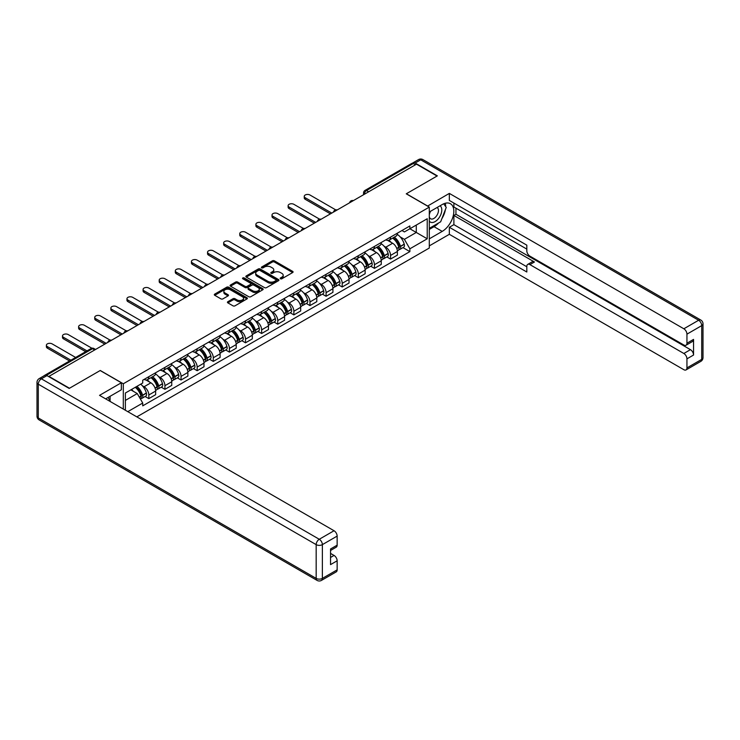 <?xml version="1.0" encoding="UTF-8"?>
<svg xmlns="http://www.w3.org/2000/svg" width="740" height="740" viewBox="0 0 740 740"><rect width="100%" height="100%" fill="white"/><g stroke="black" fill="none" stroke-linecap="round" stroke-linejoin="round"><path stroke-width="1.11" d="M280.46 278.767A1.008 0.583 0 0 0 281.885 278.767L292.661 272.542A1.434 0.833 0 0 0 293.077 271.959A1.434 0.833 0 0 0 292.661 271.367L274.401 260.832A1.434 0.833 0 0 0 272.375 260.832L261.599 267.057A1.008 0.583 0 0 0 263.024 267.871L264.411 267.066A4.588 2.646 0 0 1 270.905 267.066L272.431 267.945A4.588 2.646 0 0 1 273.772 269.822A4.588 2.646 0 0 1 272.431 271.691L271.034 272.496A1.008 0.583 0 0 0 272.45 273.319L273.846 272.514A4.588 2.646 0 0 1 280.34 272.514L281.857 273.393A4.588 2.646 0 0 1 283.198 275.262A4.588 2.646 0 0 1 281.857 277.139L280.46 277.944A1.008 0.583 0 0 0 280.46 278.767L280.46 277.944M227.865 301.698A1.434 0.833 0 0 0 227.439 302.281A1.434 0.833 0 0 0 227.865 302.873L232.98 305.824A1.434 0.833 0 0 0 235.006 305.824L246.975 298.914A1.434 0.833 0 0 0 247.391 298.331A1.434 0.833 0 0 0 246.975 297.748L228.725 287.203A1.434 0.833 0 0 0 226.69 287.203L214.73 294.113A1.434 0.833 0 0 0 214.313 294.705A1.434 0.833 0 0 0 214.73 295.288L220.918 298.858A1.434 0.833 0 0 0 222.944 298.858L228.059 295.898A1.434 0.833 0 0 0 228.484 295.315A1.434 0.833 0 0 0 228.059 294.733L224.997 292.957A3.839 2.211 0 0 1 223.869 291.394A3.839 2.211 0 0 1 226.237 289.349A3.839 2.211 0 0 1 230.418 289.83L242.433 296.768A3.839 2.211 0 0 1 243.562 298.331A3.839 2.211 0 0 1 241.194 300.375A3.839 2.211 0 0 1 237.013 299.894L235.006 298.738A1.434 0.833 0 0 0 232.98 298.738L227.865 301.698L227.865 302.873L232.98 299.931L232.98 298.738M123.303 383.773L100.27 370.481L69.486 388.25L48.923 376.382L416.49 164.169L437.044 176.037L406.26 193.815L429.302 207.117L123.303 383.773L123.303 409.063M264.513 287.62A1.434 0.833 0 0 0 266.548 287.62L278.508 280.71A1.434 0.833 0 0 0 278.934 280.127A1.434 0.833 0 0 0 278.508 279.535L260.258 268.999A1.434 0.833 0 0 0 258.232 268.999L246.263 275.909A1.434 0.833 0 0 0 245.846 276.492A1.434 0.833 0 0 0 246.263 277.084L264.513 287.62M243.164 278.98A1.008 0.583 0 0 1 244.182 279.119L262.728 289.821L250.777 296.721A1.434 0.833 0 0 1 248.751 296.721L230.501 286.186L235.616 283.244L235.616 282.06L230.501 285.011A1.434 0.833 0 0 0 230.075 285.594A1.434 0.833 0 0 0 230.501 286.186L230.501 285.011M235.616 283.244A1.434 0.833 0 0 1 237.642 283.244L237.642 282.06A1.434 0.833 0 0 0 235.616 282.06M237.642 282.06L245.051 286.334A1.434 0.833 0 0 0 247.077 286.334L250.471 284.373A1.434 0.833 0 0 0 250.897 283.781A1.434 0.833 0 0 0 250.471 283.198L242.766 278.749A1.008 0.583 0 0 1 244.182 277.925L262.746 288.646A1.434 0.833 0 0 1 263.163 289.229A1.434 0.833 0 0 1 262.746 289.812L262.746 288.646M136.835 416.879L429.302 248.03L429.302 207.117M44.659 375.448A2.923 1.684 -120 0 0 44.261 375.578A2.923 1.684 -120 0 0 43.947 375.865M368.659 191.79L366.485 190.531A2.923 1.684 60 0 0 365.024 190.393L411.829 163.374A2.923 1.684 60 0 1 413.281 163.512L366.485 190.531A2.923 1.684 120 0 0 364.422 194.111L364.422 194.232M415.454 164.77L413.281 163.512M390.554 237.114A6.725 3.876 60 0 1 389.166 240.13L395.983 236.199A6.725 3.876 -120 0 0 397.38 233.174M384.088 246.198L385.808 247.197A6.725 3.876 60 0 1 390.554 255.429L397.38 251.489A6.725 3.876 -120 0 0 392.625 243.257L387.742 240.445M397.38 251.489L397.38 255.124L390.554 259.065L386.863 256.928M389.166 240.13A6.725 3.876 60 0 1 385.855 239.825M390.554 255.429L390.554 259.065M374.44 246.42A6.725 3.876 60 0 1 373.053 249.436L379.87 245.495A6.725 3.876 -120 0 0 381.257 242.48M370.749 266.233L374.44 268.37L381.257 264.43L381.257 260.795A6.725 3.876 -120 0 0 376.512 252.562L371.628 249.741M373.053 249.436A6.725 3.876 60 0 1 369.741 249.13M367.974 255.504L369.686 256.502A6.725 3.876 60 0 1 374.44 264.726L374.44 268.37M358.327 255.725A6.725 3.876 60 0 1 356.939 258.741L363.756 254.8A6.725 3.876 -120 0 0 365.144 251.785M354.627 275.539L358.327 277.676L365.144 273.735L365.144 270.1A6.725 3.876 -120 0 0 360.389 261.868L355.514 259.046M356.939 258.741A6.725 3.876 60 0 1 353.628 258.436M351.851 264.809L353.572 265.799A6.725 3.876 60 0 1 358.327 274.031L358.327 277.676M342.213 265.031A6.725 3.876 60 0 1 340.816 268.046L347.634 264.106A6.725 3.876 -120 0 0 349.03 261.091M338.513 284.845L342.213 286.981L349.03 283.041L349.03 279.406A6.725 3.876 -120 0 0 344.276 271.173L339.401 268.352M340.816 268.046A6.725 3.876 60 0 1 337.514 267.741M335.738 274.114L337.459 275.104A6.725 3.876 60 0 1 342.213 283.337L342.213 286.981M326.09 274.337A6.725 3.876 60 0 1 324.703 277.352L331.52 273.411A6.725 3.876 -120 0 0 332.917 270.396M322.4 294.15L326.09 296.278L332.917 292.346L332.917 288.702A6.725 3.876 -120 0 0 328.162 280.479L323.278 277.657M324.703 277.352A6.725 3.876 60 0 1 321.391 277.047M319.625 283.42L321.345 284.41A6.725 3.876 60 0 1 326.09 292.642L326.09 296.278M309.977 283.633A6.725 3.876 60 0 1 308.589 286.657L315.407 282.717A6.725 3.876 -120 0 0 316.794 279.702M306.286 303.446L309.977 305.583L316.794 301.652L316.794 298.007A6.725 3.876 -120 0 0 312.049 289.784L307.165 286.963M308.589 286.657A6.725 3.876 60 0 1 305.278 286.352M303.511 292.726L305.232 293.715A6.725 3.876 60 0 1 309.977 301.948L309.977 305.583M293.863 292.938A6.725 3.876 60 0 1 292.476 295.954L299.293 292.022A6.725 3.876 -120 0 0 300.68 289.007M290.163 312.752L293.863 314.889L300.68 310.957L300.68 307.313A6.725 3.876 -120 0 0 295.926 299.08L291.051 296.268M292.476 295.954A6.725 3.876 60 0 1 289.164 295.658M287.388 302.031L289.109 303.021A6.725 3.876 60 0 1 293.863 311.253L293.863 314.889M277.75 302.244A6.725 3.876 60 0 1 276.353 305.259L283.17 301.328A6.725 3.876 -120 0 0 284.567 298.312M274.05 322.057L277.75 324.194L284.567 320.254L284.567 316.618A6.725 3.876 -120 0 0 279.812 308.386L274.938 305.574M276.353 305.259A6.725 3.876 60 0 1 273.051 304.963M271.275 311.337L272.995 312.326A6.725 3.876 60 0 1 277.75 320.559L277.75 324.194M261.627 311.549A6.725 3.876 60 0 1 260.239 314.565L267.057 310.634A6.725 3.876 -120 0 0 268.454 307.609M257.936 331.363L261.636 333.5L268.454 329.559L268.454 325.924A6.725 3.876 -120 0 0 263.699 317.691L258.815 314.879M260.239 314.565A6.725 3.876 60 0 1 256.928 314.26M255.161 320.633L256.882 321.632A6.725 3.876 60 0 1 261.636 329.864L261.636 333.5M245.514 320.855A6.725 3.876 60 0 1 244.126 323.87L250.943 319.93A6.725 3.876 -120 0 0 252.331 316.914M241.823 340.668L245.514 342.805L252.331 338.865L252.331 335.229A6.725 3.876 -120 0 0 247.586 326.997L242.702 324.175M244.126 323.87A6.725 3.876 60 0 1 240.814 323.565M239.048 329.938L240.768 330.937A6.725 3.876 60 0 1 245.514 339.161L245.514 342.805M229.4 330.16A6.725 3.876 60 0 1 228.013 333.176L234.83 329.235A6.725 3.876 -120 0 0 236.217 326.22M225.7 349.974L229.4 352.111L236.217 348.17L236.217 344.535A6.725 3.876 -120 0 0 231.463 336.302L226.588 333.481M228.013 333.176A6.725 3.876 60 0 1 224.701 332.871M222.925 339.244L224.646 340.233A6.725 3.876 60 0 1 229.4 348.466L229.4 352.111M213.287 339.466A6.725 3.876 60 0 1 211.89 342.481L218.707 338.541A6.725 3.876 -120 0 0 220.104 335.525M209.587 359.279L213.287 361.416L220.104 357.476L220.104 353.84A6.725 3.876 -120 0 0 215.349 345.608L210.475 342.786M211.89 342.481A6.725 3.876 60 0 1 208.588 342.176M206.812 348.549L208.532 349.539A6.725 3.876 60 0 1 213.287 357.772L213.287 361.416M197.173 348.771A6.725 3.876 60 0 1 195.776 351.787L202.594 347.846A6.725 3.876 -120 0 0 203.99 344.831M193.473 368.585L197.173 370.712L203.99 366.781L203.99 363.146A6.725 3.876 -120 0 0 199.236 354.913L194.352 352.092M195.776 351.787A6.725 3.876 60 0 1 192.465 351.482M190.698 357.855L192.419 358.845A6.725 3.876 60 0 1 197.173 367.077L197.173 370.712M181.05 358.068A6.725 3.876 60 0 1 179.663 361.092L186.48 357.152A6.725 3.876 -120 0 0 187.868 354.136M177.36 377.881L181.05 380.018L187.868 376.087L187.868 372.442A6.725 3.876 -120 0 0 183.122 364.219L178.238 361.397M179.663 361.092A6.725 3.876 60 0 1 176.351 360.787M174.585 367.16L176.305 368.15A6.725 3.876 60 0 1 181.05 376.382L181.05 380.018M164.937 367.373A6.725 3.876 60 0 1 163.549 370.389L170.367 366.457A6.725 3.876 -120 0 0 171.754 363.442M161.237 387.187L164.937 389.323L171.754 385.392L171.754 381.748A6.725 3.876 -120 0 0 167 373.515L162.125 370.703M163.549 370.389A6.725 3.876 60 0 1 160.238 370.093M158.462 376.466L160.182 377.456A6.725 3.876 60 0 1 164.937 385.688L164.937 389.323M148.823 376.679A6.725 3.876 60 0 1 147.427 379.694L154.244 375.763A6.725 3.876 -120 0 0 155.641 372.747M145.123 396.492L148.823 398.629L155.641 394.688L155.641 391.053A6.725 3.876 -120 0 0 150.886 382.821L146.011 380.009M147.427 379.694A6.725 3.876 60 0 1 144.124 379.398M142.348 385.771L144.069 386.761A6.725 3.876 60 0 1 148.823 394.993L148.823 398.629M401.977 230.529L404.401 231.925L427.23 218.744L416.278 225.071L416.278 232.462L404.401 239.325L400.201 236.902M125.374 410.256L125.374 393.023L142.728 383.006L142.728 380.203L409.877 225.959L409.877 228.762L427.23 238.789L409.877 248.807L404.401 239.325M427.23 218.744L427.23 238.789M125.374 400.414L137.251 393.56L142.728 403.041L142.728 405.844L409.877 251.609L409.877 248.807M142.728 403.041L127.798 411.662M137.251 393.56L130.851 389.86M402.976 247.623L409.877 251.609M280.867 278.906L281.857 278.332A4.588 2.646 0 0 0 283.198 276.455L283.198 275.262M273.772 269.822L273.772 271.016A4.588 2.646 0 0 1 272.431 272.884L271.432 273.458M292.633 272.551L274.401 262.025A1.434 0.833 0 0 0 272.375 262.025L262.006 268.019M278.49 280.719L260.258 270.193A1.434 0.833 0 0 0 258.232 270.193L246.281 277.093L246.263 275.909M275.974 280.534A1.008 0.583 0 0 0 275.974 279.711L259.953 270.461A1.008 0.583 0 0 0 258.538 270.461L257.067 271.312A4.588 2.646 0 0 0 255.716 273.19A4.588 2.646 0 0 0 257.067 275.058L268.019 281.385A4.588 2.646 0 0 0 274.503 281.385L275.974 280.534L275.974 281.727A1.008 0.583 0 0 0 276.27 281.32L276.27 280.127M255.716 273.19L255.716 274.383A4.588 2.646 0 0 0 257.067 276.251L257.067 275.058M275.974 281.727L274.503 282.578A4.588 2.646 0 0 1 268.019 282.578L257.067 276.251M237.642 283.244L245.051 287.527A1.434 0.833 0 0 0 247.077 287.527L250.471 285.557A1.434 0.833 0 0 0 250.897 284.974L250.897 283.781M252.729 290.764A3.839 2.211 0 0 0 256.91 291.246A3.839 2.211 0 0 0 259.278 289.201A3.839 2.211 0 0 0 258.158 287.629L253.922 285.187A1.434 0.833 0 0 0 251.896 285.187L248.492 287.148A1.434 0.833 0 0 0 248.076 287.731A1.434 0.833 0 0 0 248.492 288.322L252.729 290.764L252.729 291.958A3.839 2.211 0 0 0 256.91 292.439A3.839 2.211 0 0 0 259.278 290.394L259.278 289.201M248.076 287.731L248.076 288.924A1.434 0.833 0 0 0 248.492 289.516L248.492 288.322M252.729 291.958L248.492 289.516M243.562 298.331L243.562 299.524A3.839 2.211 0 0 1 241.194 301.568A3.839 2.211 0 0 1 237.013 301.088L235.006 299.931A1.434 0.833 0 0 0 232.98 299.931M223.869 291.394L223.869 292.587A3.839 2.211 0 0 0 224.997 294.15L224.997 292.957M228.059 294.733L228.059 295.898L224.997 294.15M246.975 297.748L246.975 298.914L228.725 288.397A1.434 0.833 0 0 0 226.69 288.397L214.748 295.297L214.73 294.113M393.097 237.864A9.204 5.31 60 0 1 393.144 237.892A9.204 5.31 60 0 1 399.193 246.152L399.249 246.337A1.785 1.036 60 0 1 398.971 247.743A1.785 1.036 60 0 1 398.925 247.771M335.71 209.864L309.977 195.008A3.358 1.943 -0 0 0 306.314 194.583A3.358 1.943 -0 0 0 304.242 196.378A3.358 1.943 -0 0 0 305.232 197.746L305.232 199.301A3.358 1.943 180 0 1 304.242 197.931L304.242 196.378M392.69 238.095A11.1 6.41 60 0 1 398.795 247.262L398.851 247.447A3.691 2.127 60 0 1 398.268 250.342L397.352 250.879M398.897 249.528A3.691 2.127 -120 0 0 399.914 249.389A3.691 2.127 -120 0 0 400.497 246.494L400.451 246.3A11.1 6.41 -120 0 0 394.346 237.142M397.232 234.358A11.1 6.41 60 0 1 404.216 244.126L404.271 244.32A3.691 2.127 60 0 1 403.689 247.215L399.914 249.389M330.438 213.851L305.232 199.301M388.907 240.26A11.1 6.41 60 0 1 391.22 242.452M331.779 213.083L305.232 197.746M396.621 242.461L398.037 243.284M427.544 206.099L449.337 193.399L683.843 328.782L698.615 320.254L420.727 159.812L415.149 163.041L437.358 175.861L406.362 193.751L427.544 205.979M429.302 212.001L442.215 204.545A16.437 9.491 120 0 1 450.429 203.731A16.437 9.491 120 0 1 452.945 216.903A16.437 9.491 120 0 1 442.215 231.389L429.302 238.844M429.302 245.883L449.337 234.312L449.337 227.273L526.815 272.006L526.815 266.4A4.385 2.535 -120 0 1 527.731 264.393A4.385 2.535 -120 0 1 529.914 264.615L683.843 353.48L690.457 349.659A4.385 2.535 60 0 1 693.556 355.034L693.556 339.401A4.385 2.535 60 0 1 692.649 341.408L686.035 345.229A4.385 2.535 -120 0 0 686.942 343.221L686.942 334.156A4.385 2.535 -120 0 0 683.843 328.782M455.951 208.19L455.951 214.267L453.888 215.46L453.888 224.646L449.337 227.273M453.888 203.056L453.888 206.996L526.815 249.103M686.035 345.229A4.385 2.535 -120 0 1 683.843 345.007L529.914 256.142A4.385 2.535 -120 0 1 526.815 250.777L526.815 245.162L449.337 200.438L449.337 193.399M449.337 234.312L683.843 369.704A4.385 2.535 -120 0 0 686.035 369.917A4.385 2.535 -120 0 0 686.942 367.91L686.942 358.845A4.385 2.535 -120 0 0 683.843 353.48M415.149 163.041A4.385 2.535 -120 0 0 412.957 162.819A4.385 2.535 -120 0 0 412.485 163.235M453.888 215.46L534.465 261.988L529.914 264.615M455.951 214.267L690.457 349.659M453.888 224.646L526.815 266.761M527.731 264.393L532.273 261.766A4.385 2.535 60 0 1 534.465 261.988M429.302 229.419L434.047 226.681A16.437 9.491 120 0 0 438.607 222.971M441.873 218.67A16.437 9.491 120 0 0 445.406 209.559M445.674 206.608A16.437 9.491 120 0 0 445.267 203.26M46.962 375.606L41.385 378.825A4.385 2.535 -120 0 0 39.192 378.612L44.77 375.393A4.385 2.535 60 0 1 46.962 375.606L69.172 388.426L100.168 370.536L121.342 382.765L121.342 389.804L106.671 398.268A16.437 9.491 120 0 0 105.681 398.888M121.342 382.765L99.549 395.345L334.045 530.737A4.385 2.535 60 0 1 337.144 536.102L337.144 545.177A4.385 2.535 60 0 1 336.238 547.174L330.539 550.468M110.084 400.257L110.084 396.307M330.539 557.461L334.045 555.435A4.385 2.535 60 0 1 337.144 560.8L337.144 569.865A4.385 2.535 60 0 1 336.238 571.872L321.465 580.401A4.385 2.535 -120 0 0 322.372 578.393L337.144 569.865M337.144 545.177L330.539 548.988L330.539 564.62L337.144 560.8M334.045 555.435L330.539 553.4M429.302 221.131A9.5 5.485 120 0 0 436.85 220.317A9.5 5.485 120 0 0 441.799 209.975A9.5 5.485 120 0 0 440.069 205.785M430.097 211.548A9.5 5.485 120 0 0 429.302 213.259M429.302 216.431A6.503 3.755 120 0 0 430.606 218.781A6.503 3.755 120 0 0 435.62 217.033A6.503 3.755 120 0 0 438.459 210.493A6.503 3.755 120 0 0 437.109 207.515A6.503 3.755 120 0 0 437.09 207.505M430.634 211.233A6.503 3.755 120 0 0 429.302 215.127M443.695 203.805L446.239 207.413L440.661 221.787L429.505 228.225M108.105 397.445L110.491 401.672M376.975 247.169A9.204 5.31 60 0 1 377.021 247.197A9.204 5.31 60 0 1 383.079 255.457L383.135 255.642A1.785 1.036 60 0 1 382.848 257.048A1.785 1.036 60 0 1 382.811 257.067M319.597 219.169L293.863 204.314A3.358 1.943 -0 0 0 290.2 203.888A3.358 1.943 -0 0 0 288.128 205.683A3.358 1.943 -0 0 0 289.109 207.052L289.109 208.606A3.358 1.943 180 0 1 288.128 207.237L288.128 205.683M376.577 247.4A11.1 6.41 60 0 1 382.682 256.558L382.728 256.752A3.691 2.127 60 0 1 382.145 259.647L381.23 260.175M382.784 258.834A3.691 2.127 -120 0 0 383.801 258.695A3.691 2.127 -120 0 0 384.384 255.8L384.328 255.605A11.1 6.41 -120 0 0 378.233 246.448M381.118 243.664A11.1 6.41 60 0 1 388.102 253.432L388.158 253.626A3.691 2.127 60 0 1 387.575 256.521L383.801 258.695M314.315 223.156L289.109 208.606M372.784 249.565A11.1 6.41 60 0 1 375.106 251.757M315.656 222.379L289.109 207.052M380.508 251.767L381.923 252.59M360.861 256.475A9.204 5.31 60 0 1 360.907 256.502A9.204 5.31 60 0 1 366.966 264.763L367.022 264.948A1.785 1.036 60 0 1 366.735 266.354A1.785 1.036 60 0 1 366.698 266.372M303.483 228.475L277.75 213.62A3.358 1.943 -0 0 0 274.087 213.194A3.358 1.943 -0 0 0 272.015 214.988A3.358 1.943 -0 0 0 272.995 216.358L272.995 217.912A3.358 1.943 180 0 1 272.015 216.543L272.015 214.988M360.463 256.706A11.1 6.41 60 0 1 366.559 265.864L366.615 266.058A3.691 2.127 60 0 1 366.032 268.953L365.116 269.48M366.661 268.139A3.691 2.127 -120 0 0 367.688 268A3.691 2.127 -120 0 0 368.27 265.105L368.215 264.911A11.1 6.41 -120 0 0 362.11 255.753M365.005 252.969A11.1 6.41 60 0 1 371.989 262.737L372.044 262.922A3.691 2.127 60 0 1 371.462 265.827L367.688 268M298.202 232.462L272.995 217.912M356.671 258.871A11.1 6.41 60 0 1 358.993 261.054M299.543 231.685L272.995 216.358M364.394 261.072L365.81 261.895M344.748 265.78A9.204 5.31 60 0 1 344.794 265.799A9.204 5.31 60 0 1 350.853 274.059L350.908 274.253A1.785 1.036 60 0 1 350.621 275.659A1.785 1.036 60 0 1 350.584 275.678M287.361 237.781L261.636 222.916A3.358 1.943 -0 0 0 257.973 222.5A3.358 1.943 -0 0 0 255.892 224.294A3.358 1.943 -0 0 0 256.882 225.663L256.882 227.217A3.358 1.943 180 0 1 255.892 225.839L255.892 224.294M344.341 266.012A11.1 6.41 60 0 1 350.446 275.169L350.501 275.363A3.691 2.127 60 0 1 349.918 278.259L349.003 278.786M350.547 277.445A3.691 2.127 -120 0 0 351.574 277.306A3.691 2.127 -120 0 0 352.157 274.411L352.101 274.216A11.1 6.41 -120 0 0 345.996 265.059M348.892 262.275A11.1 6.41 60 0 1 355.866 272.043L355.921 272.228A3.691 2.127 60 0 1 355.339 275.123L351.574 277.306M282.088 241.767L256.882 227.217M340.557 268.176A11.1 6.41 60 0 1 342.879 270.359M283.429 240.99L256.882 225.663M348.272 270.377L349.687 271.192M328.634 275.077A9.204 5.31 60 0 1 328.68 275.104A9.204 5.31 60 0 1 334.73 283.364L334.785 283.559A1.785 1.036 60 0 1 334.508 284.965A1.785 1.036 60 0 1 334.462 284.983M271.247 247.077L245.514 232.221A3.358 1.943 -0 0 0 241.85 231.805A3.358 1.943 -0 0 0 239.779 233.6A3.358 1.943 -0 0 0 240.768 234.969L240.768 236.523A3.358 1.943 180 0 1 239.779 235.144L239.779 233.6M328.227 275.317A11.1 6.41 60 0 1 334.332 284.475L334.387 284.669A3.691 2.127 60 0 1 333.805 287.564L332.889 288.091M334.434 286.75A3.691 2.127 -120 0 0 335.451 286.611A3.691 2.127 -120 0 0 336.034 283.707L335.988 283.522A11.1 6.41 -120 0 0 329.883 274.355M332.778 271.58A11.1 6.41 60 0 1 339.753 281.348L339.808 281.533A3.691 2.127 60 0 1 339.225 284.428L335.451 286.611M265.975 251.073L240.768 236.523M324.444 277.482A11.1 6.41 60 0 1 326.756 279.664M267.316 250.296L240.768 234.969M332.158 279.683L333.574 280.497M312.511 284.382A9.204 5.31 60 0 1 312.558 284.41A9.204 5.31 60 0 1 318.616 292.67L318.672 292.864A1.785 1.036 60 0 1 318.385 294.27A1.785 1.036 60 0 1 318.348 294.289M255.133 256.382L229.4 241.527A3.358 1.943 -0 0 0 225.737 241.111A3.358 1.943 -0 0 0 223.665 242.896A3.358 1.943 -0 0 0 224.646 244.274L224.646 245.819A3.358 1.943 180 0 1 223.665 244.45L223.665 242.896M312.114 284.613A11.1 6.41 60 0 1 318.219 293.78L318.265 293.974A3.691 2.127 60 0 1 317.682 296.87L316.766 297.397M318.32 296.046A3.691 2.127 -120 0 0 319.338 295.907A3.691 2.127 -120 0 0 319.921 293.012L319.865 292.827A11.1 6.41 -120 0 0 313.769 283.661M316.655 280.876A11.1 6.41 60 0 1 323.639 290.644L323.695 290.839A3.691 2.127 60 0 1 323.112 293.734L319.338 295.907M249.852 260.378L224.646 245.819M308.33 286.778A11.1 6.41 60 0 1 310.643 288.97M251.193 259.601L224.646 244.274M316.045 288.989L317.46 289.803M296.398 293.688A9.204 5.31 60 0 1 296.444 293.715A9.204 5.31 60 0 1 302.503 301.976L302.558 302.17A1.785 1.036 60 0 1 302.272 303.576A1.785 1.036 60 0 1 302.235 303.594M239.02 265.688L213.287 250.832A3.358 1.943 -0 0 0 209.624 250.416A3.358 1.943 -0 0 0 207.552 252.201A3.358 1.943 -0 0 0 208.532 253.579L208.532 255.124A3.358 1.943 180 0 1 207.552 253.755L207.552 252.201M296 293.919A11.1 6.41 60 0 1 302.096 303.086L302.151 303.271A3.691 2.127 60 0 1 301.568 306.175L300.653 306.702M302.197 305.352A3.691 2.127 -120 0 0 303.224 305.213A3.691 2.127 -120 0 0 303.807 302.318L303.752 302.133A11.1 6.41 -120 0 0 297.647 292.966M300.542 290.182A11.1 6.41 60 0 1 307.526 299.95L307.581 300.144A3.691 2.127 60 0 1 306.998 303.039L303.224 305.213M233.738 269.684L208.532 255.124M292.207 296.083A11.1 6.41 60 0 1 294.529 298.276M235.079 268.907L208.532 253.579M299.931 298.294L301.346 299.108M280.284 302.993A9.204 5.31 60 0 1 280.331 303.021A9.204 5.31 60 0 1 286.389 311.281L286.445 311.475A1.785 1.036 60 0 1 286.158 312.872A1.785 1.036 60 0 1 286.121 312.9M222.897 274.993L197.173 260.138A3.358 1.943 -0 0 0 193.51 259.712A3.358 1.943 -0 0 0 191.429 261.507A3.358 1.943 -0 0 0 192.419 262.885L192.419 264.43A3.358 1.943 180 0 1 191.429 263.061L191.429 261.507M279.877 303.224A11.1 6.41 60 0 1 285.982 312.391L286.038 312.576A3.691 2.127 60 0 1 285.455 315.471L284.539 316.008M286.084 314.657A3.691 2.127 -120 0 0 287.111 314.519A3.691 2.127 -120 0 0 287.693 311.623L287.638 311.429A11.1 6.41 -120 0 0 281.533 302.272M284.428 299.487A11.1 6.41 60 0 1 291.403 309.255L291.458 309.45A3.691 2.127 60 0 1 290.875 312.345L287.111 314.519M217.625 278.98L192.419 264.43M276.094 305.389A11.1 6.41 60 0 1 278.416 307.581M218.966 278.212L192.419 262.885M283.808 307.6L285.224 308.414M264.171 312.299A9.204 5.31 60 0 1 264.217 312.326A9.204 5.31 60 0 1 270.267 320.587L270.322 320.772A1.785 1.036 60 0 1 270.045 322.178A1.785 1.036 60 0 1 269.998 322.205M206.784 284.299L181.05 269.443A3.358 1.943 -0 0 0 177.387 269.018A3.358 1.943 -0 0 0 175.315 270.812A3.358 1.943 -0 0 0 176.305 272.181L176.305 273.735A3.358 1.943 180 0 1 175.315 272.366L175.315 270.812M263.764 312.53A11.1 6.41 60 0 1 269.869 321.697L269.924 321.882A3.691 2.127 60 0 1 269.341 324.777L268.426 325.313M269.971 323.963A3.691 2.127 -120 0 0 270.988 323.824A3.691 2.127 -120 0 0 271.571 320.929L271.525 320.735A11.1 6.41 -120 0 0 265.42 311.577M268.315 308.793A11.1 6.41 60 0 1 275.289 318.561L275.345 318.755A3.691 2.127 60 0 1 274.762 321.65L270.988 323.824M201.511 288.286L176.305 273.735M259.981 314.694A11.1 6.41 60 0 1 262.293 316.887M202.853 287.518L176.305 272.181M267.695 316.896L269.11 317.719M248.048 321.604A9.204 5.31 60 0 1 248.094 321.632A9.204 5.31 60 0 1 254.153 329.892L254.209 330.077A1.785 1.036 60 0 1 253.922 331.483A1.785 1.036 60 0 1 253.885 331.502M190.67 293.604L164.937 278.749A3.358 1.943 -0 0 0 161.274 278.323A3.358 1.943 -0 0 0 159.202 280.118A3.358 1.943 -0 0 0 160.182 281.487L160.182 283.041A3.358 1.943 180 0 1 159.202 281.672L159.202 280.118M247.65 321.835A11.1 6.41 60 0 1 253.755 330.993L253.802 331.187A3.691 2.127 60 0 1 253.219 334.082L252.303 334.61M253.857 333.268A3.691 2.127 -120 0 0 254.875 333.13A3.691 2.127 -120 0 0 255.457 330.234L255.402 330.04A11.1 6.41 -120 0 0 249.306 320.882M252.192 318.098A11.1 6.41 60 0 1 259.176 327.866L259.231 328.061A3.691 2.127 60 0 1 258.649 330.956L254.875 333.13M185.388 297.591L160.182 283.041M243.867 324A11.1 6.41 60 0 1 246.179 326.192M186.73 296.814L160.182 281.487M251.582 326.201L252.997 327.025M231.935 330.91A9.204 5.31 60 0 1 231.981 330.937A9.204 5.31 60 0 1 238.039 339.197L238.095 339.382A1.785 1.036 60 0 1 237.808 340.789A1.785 1.036 60 0 1 237.771 340.807M174.557 302.91L148.823 288.054A3.358 1.943 -0 0 0 145.16 287.629A3.358 1.943 -0 0 0 143.088 289.423A3.358 1.943 -0 0 0 144.069 290.792L144.069 292.346A3.358 1.943 180 0 1 143.088 290.977L143.088 289.423M231.537 331.141A11.1 6.41 60 0 1 237.632 340.298L237.688 340.493A3.691 2.127 60 0 1 237.105 343.388L236.19 343.915M237.734 342.574A3.691 2.127 -120 0 0 238.761 342.435A3.691 2.127 -120 0 0 239.344 339.54L239.288 339.346A11.1 6.41 -120 0 0 233.183 330.188M236.079 327.404A11.1 6.41 60 0 1 243.062 337.172L243.118 337.357A3.691 2.127 60 0 1 242.535 340.261L238.761 342.435M169.275 306.897L144.069 292.346M227.744 333.305A11.1 6.41 60 0 1 230.066 335.498M170.616 306.12L144.069 290.792M235.468 335.507L236.883 336.33M215.821 340.215A9.204 5.31 60 0 1 215.867 340.233A9.204 5.31 60 0 1 221.926 348.494L221.982 348.688A1.785 1.036 60 0 1 221.695 350.094A1.785 1.036 60 0 1 221.658 350.113M158.434 312.215L132.71 297.351A3.358 1.943 -0 0 0 129.047 296.934A3.358 1.943 -0 0 0 126.965 298.729A3.358 1.943 -0 0 0 127.955 300.098L127.955 301.652A3.358 1.943 180 0 1 126.965 300.274L126.965 298.729M215.414 340.446A11.1 6.41 60 0 1 221.519 349.604L221.575 349.798A3.691 2.127 60 0 1 220.992 352.693L220.076 353.221M221.621 351.879A3.691 2.127 -120 0 0 222.648 351.74A3.691 2.127 -120 0 0 223.23 348.845L223.175 348.651A11.1 6.41 -120 0 0 217.07 339.493M219.965 336.709A11.1 6.41 60 0 1 226.94 346.477L226.995 346.662A3.691 2.127 60 0 1 226.412 349.558L222.648 351.74M153.162 316.202L127.955 301.652M211.631 342.611A11.1 6.41 60 0 1 213.953 344.794M154.503 315.425L127.955 300.098M219.345 344.812L220.761 345.626M199.708 349.511A9.204 5.31 60 0 1 199.754 349.539A9.204 5.31 60 0 1 205.803 357.799L205.859 357.993A1.785 1.036 60 0 1 205.581 359.4A1.785 1.036 60 0 1 205.535 359.418M142.321 321.512L116.587 306.656A3.358 1.943 -0 0 0 112.924 306.24A3.358 1.943 -0 0 0 110.852 308.034A3.358 1.943 -0 0 0 111.842 309.403L111.842 310.957A3.358 1.943 180 0 1 110.852 309.579L110.852 308.034M199.301 349.752A11.1 6.41 60 0 1 205.406 358.909L205.461 359.104A3.691 2.127 60 0 1 204.878 361.999L203.963 362.526M205.507 361.185A3.691 2.127 -120 0 0 206.525 361.046A3.691 2.127 -120 0 0 207.108 358.142L207.061 357.957A11.1 6.41 -120 0 0 200.956 348.79M203.852 346.015A11.1 6.41 60 0 1 210.826 355.783L210.881 355.968A3.691 2.127 60 0 1 210.299 358.863L206.525 361.046M137.048 325.507L111.842 310.957M195.517 351.916A11.1 6.41 60 0 1 197.83 354.099M138.389 324.731L111.842 309.403M203.232 354.118L204.647 354.932M183.585 358.817A9.204 5.31 60 0 1 183.631 358.845A9.204 5.31 60 0 1 189.69 367.105L189.745 367.299A1.785 1.036 60 0 1 189.468 368.705A1.785 1.036 60 0 1 189.422 368.724M126.207 330.817L100.474 315.962A3.358 1.943 -0 0 0 96.811 315.545A3.358 1.943 -0 0 0 94.739 317.34A3.358 1.943 -0 0 0 95.719 318.709L95.719 320.254A3.358 1.943 180 0 1 94.739 318.885L94.739 317.34M183.187 359.048A11.1 6.41 60 0 1 189.292 368.215L189.338 368.409A3.691 2.127 60 0 1 188.756 371.304L187.84 371.832M189.394 370.481A3.691 2.127 -120 0 0 190.411 370.351A3.691 2.127 -120 0 0 190.994 367.447L190.939 367.262A11.1 6.41 -120 0 0 184.843 358.095M187.729 355.311A11.1 6.41 60 0 1 194.713 365.079L194.768 365.273A3.691 2.127 60 0 1 194.185 368.168L190.411 370.351M120.925 334.813L95.719 320.254M179.404 361.222A11.1 6.41 60 0 1 181.716 363.405M122.276 334.036L95.719 318.709M187.118 363.423L188.534 364.237M167.471 368.122A9.204 5.31 60 0 1 167.518 368.15A9.204 5.31 60 0 1 173.576 376.41L173.632 376.605A1.785 1.036 60 0 1 173.345 378.011A1.785 1.036 60 0 1 173.308 378.029M110.094 340.123L84.36 325.267A3.358 1.943 -0 0 0 80.697 324.851A3.358 1.943 -0 0 0 78.625 326.636A3.358 1.943 -0 0 0 79.606 328.014L79.606 329.559A3.358 1.943 180 0 1 78.625 328.19L78.625 326.636M167.074 368.354A11.1 6.41 60 0 1 173.169 377.52L173.225 377.705A3.691 2.127 60 0 1 172.642 380.61L171.726 381.137M173.271 379.786A3.691 2.127 -120 0 0 174.298 379.648A3.691 2.127 -120 0 0 174.881 376.753L174.825 376.568A11.1 6.41 -120 0 0 168.72 367.401M171.615 364.617A11.1 6.41 60 0 1 178.599 374.385L178.654 374.579A3.691 2.127 60 0 1 178.072 377.474L174.298 379.648M104.812 344.118L79.606 329.559M163.281 370.518A11.1 6.41 60 0 1 165.603 372.71M106.153 343.341L79.606 328.014M171.005 372.729L172.42 373.543M151.358 377.428A9.204 5.31 60 0 1 151.404 377.456A9.204 5.31 60 0 1 157.463 385.716L157.518 385.91A1.785 1.036 60 0 1 157.232 387.307A1.785 1.036 60 0 1 157.195 387.335M91.908 348.235L68.246 334.572A3.358 1.943 -0 0 0 64.584 334.147A3.358 1.943 -0 0 0 62.502 335.942A3.358 1.943 -0 0 0 63.492 337.32L63.492 338.865A3.358 1.943 180 0 1 62.502 337.496L62.502 335.942M150.951 377.659A11.1 6.41 60 0 1 157.056 386.826L157.111 387.011A3.691 2.127 60 0 1 156.529 389.906L155.613 390.443M157.157 389.092A3.691 2.127 -120 0 0 158.184 388.953A3.691 2.127 -120 0 0 158.767 386.058L158.712 385.864A11.1 6.41 -120 0 0 152.607 376.706M155.502 373.922A11.1 6.41 60 0 1 162.476 383.69L162.532 383.884A3.691 2.127 60 0 1 161.949 386.779L158.184 388.953M85.674 351.676L63.492 338.865M147.167 379.824A11.1 6.41 60 0 1 149.489 382.016M87.015 350.899L63.492 337.32M154.882 382.034L156.297 382.848M135.735 387.039A9.204 5.31 60 0 1 141.34 395.021L141.396 395.206A1.785 1.036 60 0 1 141.118 396.612A1.785 1.036 60 0 1 141.072 396.64M75.647 357.457L52.124 343.878A3.358 1.943 -0 0 0 48.461 343.453A3.358 1.943 -0 0 0 46.389 345.247A3.358 1.943 -0 0 0 47.379 346.616L47.379 348.17A3.358 1.943 180 0 1 46.389 346.801L46.389 345.247M135.272 387.307A11.1 6.41 60 0 1 140.942 396.131L140.998 396.316A3.691 2.127 60 0 1 140.489 399.165M141.044 398.398A3.691 2.127 -120 0 0 142.062 398.259A3.691 2.127 -120 0 0 142.644 395.364L142.598 395.169A11.1 6.41 -120 0 0 136.928 386.354M140.692 384.171A11.1 6.41 60 0 1 146.363 392.996L146.418 393.19A3.691 2.127 60 0 1 145.835 396.085L142.062 398.259M69.56 360.981L47.379 348.17M131.498 389.481A11.1 6.41 60 0 1 133.367 391.321M70.901 360.204L47.379 346.616M138.769 391.331L140.184 392.154M364.524 194.167L364.422 194.111A2.923 1.684 0 0 1 363.562 192.918L363.562 194.722M164.937 385.688L171.754 381.748M181.05 376.382L187.868 372.442M197.173 367.077L203.99 363.146M213.287 357.772L220.104 353.84M229.4 348.466L236.217 344.535M245.514 339.161L252.331 335.229M261.636 329.864L268.454 325.924M277.75 320.559L284.567 316.618M293.863 311.253L300.68 307.313M309.977 301.948L316.794 298.007M326.09 292.642L332.917 288.702M342.213 283.337L349.03 279.406M358.327 274.031L365.144 270.1M374.44 264.726L381.257 260.795M148.823 394.993L155.641 391.053M144.069 386.761L150.886 382.821M160.182 377.456L167 373.515M176.305 368.15L183.122 364.219M192.419 358.845L199.236 354.913M208.532 349.539L215.349 345.608M224.646 340.233L231.463 336.302M240.768 330.937L247.586 326.997M256.882 321.632L263.699 317.691M272.995 312.326L279.812 308.386M289.109 303.021L295.926 299.08M305.232 293.715L312.049 289.784M321.345 284.41L328.162 280.479M337.459 275.104L344.276 271.173M353.572 265.799L360.389 261.868M369.686 256.502L376.512 252.562M385.808 247.197L392.625 243.257M353.082 200.781A2.923 1.684 120 0 0 351.796 201.521M336.968 210.086A2.923 1.684 120 0 0 335.673 210.826M320.855 219.382A2.923 1.684 120 0 0 319.56 220.131M304.732 228.688A2.923 1.684 120 0 0 303.446 229.437M288.618 237.993A2.923 1.684 120 0 0 287.333 238.743M272.505 247.299A2.923 1.684 120 0 0 271.21 248.048M256.392 256.604A2.923 1.684 120 0 0 255.096 257.344M240.269 265.91A2.923 1.684 120 0 0 238.983 266.65M224.155 275.215A2.923 1.684 120 0 0 222.87 275.955M208.042 284.521A2.923 1.684 120 0 0 206.747 285.261M191.928 293.817A2.923 1.684 120 0 0 190.633 294.566M175.806 303.123A2.923 1.684 120 0 0 174.52 303.872M159.692 312.428A2.923 1.684 120 0 0 158.406 313.177M143.579 321.733A2.923 1.684 120 0 0 142.284 322.483M127.465 331.039A2.923 1.684 120 0 0 126.17 331.779M111.342 340.345A2.923 1.684 120 0 0 110.057 341.085M94.692 349.955L92.519 348.707L46.389 375.337M95.543 349.465L93.98 348.559A2.923 1.684 120 0 0 92.519 348.707A2.923 1.684 60 0 0 91.057 348.559L44.261 375.578M281.857 278.332L281.857 277.139M271.034 273.319L271.034 272.496M272.431 272.884L272.431 271.691M261.599 267.871L261.599 267.057M272.375 262.025L272.375 260.832M274.401 262.025L274.401 260.832M292.661 272.542L292.661 271.367M258.232 270.193L258.232 268.999M260.258 270.193L260.258 268.999M278.508 280.71L278.508 279.535M268.019 282.578L268.019 281.385M274.503 282.578L274.503 281.385M245.051 287.527L245.051 286.334M247.077 287.527L247.077 286.334M250.471 285.557L250.471 284.373M244.182 279.119L244.182 277.925M235.006 299.931L235.006 298.738M237.013 301.088L237.013 299.894M226.69 288.397L226.69 287.203M228.725 288.397L228.725 287.203M396.825 248.612L398.851 247.447M400.497 246.494L404.271 244.32M400.451 246.3L404.216 244.126M398.786 247.243L399.341 246.929M396.76 248.427L398.795 247.262M686.942 343.221L693.556 339.401M693.556 355.034L686.942 358.845M686.942 367.91L701.714 359.381L701.714 325.628L686.942 334.156M434.047 226.681L442.215 231.389M701.714 359.381A4.385 2.535 60 0 1 700.808 361.388A4.385 4.385 0 0 0 703 357.596A4.385 2.535 180 0 1 701.714 359.381M701.714 325.628A4.385 2.535 0 0 0 703 323.833A4.385 4.385 0 0 0 700.808 320.041A4.385 2.535 -60 0 0 698.615 320.254A4.385 2.535 60 0 1 701.714 325.628M412.957 162.819L418.535 159.6A4.385 2.535 60 0 1 420.727 159.812A4.385 2.535 -60 0 1 422.919 159.6L700.808 320.041M39.192 378.612A4.385 4.385 0 0 0 37 382.404A4.385 2.535 180 0 0 38.286 384.199A4.385 2.535 -60 0 1 41.385 378.825L319.273 539.266A4.385 2.535 -60 0 0 316.174 544.631L38.286 384.199L38.286 417.952L316.174 578.393L316.174 544.631A4.385 2.535 0 0 0 322.372 544.631L322.372 578.393A4.385 2.535 180 0 1 316.174 578.393A4.385 2.535 -60 0 0 317.081 580.401A4.385 4.385 0 0 0 321.465 580.401M337.144 536.102L322.372 544.631A4.385 2.535 -120 0 0 319.273 539.266L334.045 530.737M39.192 419.959A4.385 2.535 -60 0 1 38.286 417.952A4.385 2.535 0 0 1 37 416.167A4.385 4.385 0 0 0 39.192 419.959L317.081 580.401M380.712 257.918L382.728 256.752M384.384 255.8L388.158 253.626M384.328 255.605L388.102 253.432M380.647 257.733L383.228 256.234M364.598 267.223L366.615 266.058M368.27 265.105L372.044 262.922M368.215 264.911L371.989 262.737M364.524 267.038L367.105 265.531M348.485 276.529L350.501 275.363M352.157 274.411L355.921 272.228M352.101 274.216L355.866 272.043M350.446 275.16L350.991 274.836M348.411 276.344L350.446 275.169M332.362 285.834L334.387 284.669M336.034 283.707L339.808 281.533M335.988 283.522L339.753 281.348M332.297 285.649L334.878 284.142M316.248 295.14L318.265 293.974M319.921 293.012L323.695 290.839M319.865 292.827L323.639 290.644M316.183 294.955L318.764 293.447M300.135 304.436L302.151 303.271M303.807 302.318L307.581 300.144M303.752 302.133L307.526 299.95M300.07 304.26L302.642 302.752M284.021 313.742L286.038 312.576M287.693 311.623L291.458 309.45M287.638 311.429L291.403 309.255M283.947 313.566L286.528 312.058M267.899 323.047L269.924 321.882M271.571 320.929L275.345 318.755M271.525 320.735L275.289 318.561M269.86 321.678L270.414 321.364M267.834 322.862L269.869 321.697M251.785 332.353L253.802 331.187M255.457 330.234L259.231 328.061M255.402 330.04L259.176 327.866M253.746 330.983L254.301 330.669M251.72 332.168L253.755 330.993M235.672 341.658L237.688 340.493M239.344 339.54L243.118 337.357M239.288 339.346L243.062 337.172M235.607 341.473L238.178 339.965M219.558 350.964L221.575 349.798M223.23 348.845L226.995 346.662M223.175 348.651L226.94 346.477M219.484 350.779L222.065 349.271M203.435 360.269L205.461 359.104M207.108 358.142L210.881 355.968M207.061 357.957L210.826 355.783M203.371 360.084L205.951 358.576M187.322 369.575L189.338 368.409M190.994 367.447L194.768 365.273M190.939 367.262L194.713 365.079M187.257 369.389L189.838 367.882M171.208 378.871L173.225 377.705M174.881 376.753L178.654 374.579M174.825 376.568L178.599 374.385M173.169 377.502L173.715 377.187M171.144 378.695L173.169 377.52M155.095 388.176L157.111 387.011M158.767 386.058L162.532 383.884M158.712 385.864L162.476 383.69M157.056 386.807L157.602 386.493M155.021 388L157.056 386.826M139.379 397.25L140.998 396.316M142.644 395.364L146.418 393.19M142.598 395.169L146.363 392.996M139.287 397.084L141.488 395.798M353.332 200.633A2.923 2.923 0 0 0 349.585 202.797M337.218 209.938A2.923 2.923 0 0 0 333.463 212.103M321.095 219.244A2.923 2.923 0 0 0 317.349 221.408M304.982 228.549A2.923 2.923 0 0 0 301.236 230.714M288.868 237.855A2.923 2.923 0 0 0 285.122 240.019M272.755 247.16A2.923 2.923 0 0 0 268.999 249.325M256.632 256.456A2.923 2.923 0 0 0 252.886 258.621M240.518 265.762A2.923 2.923 0 0 0 236.772 267.926M224.405 275.067A2.923 2.923 0 0 0 220.659 277.232M208.292 284.373A2.923 2.923 0 0 0 204.536 286.537M192.169 293.678A2.923 2.923 0 0 0 188.422 295.843M176.055 302.984A2.923 2.923 0 0 0 172.309 305.148M159.942 312.289A2.923 2.923 0 0 0 156.196 314.454M143.828 321.595A2.923 2.923 0 0 0 140.073 323.759M127.715 330.891A2.923 2.923 0 0 0 123.959 333.055M111.592 340.197A2.923 2.923 0 0 0 107.846 342.361M93.98 348.559A2.923 2.923 0 0 0 91.057 348.559M365.024 190.393A2.923 2.923 0 0 0 363.562 192.918M686.035 369.917L700.808 361.388M703 357.596L703 323.833M422.919 159.6A4.385 4.385 0 0 0 418.535 159.6M37 382.404L37 416.167"/></g></svg>
